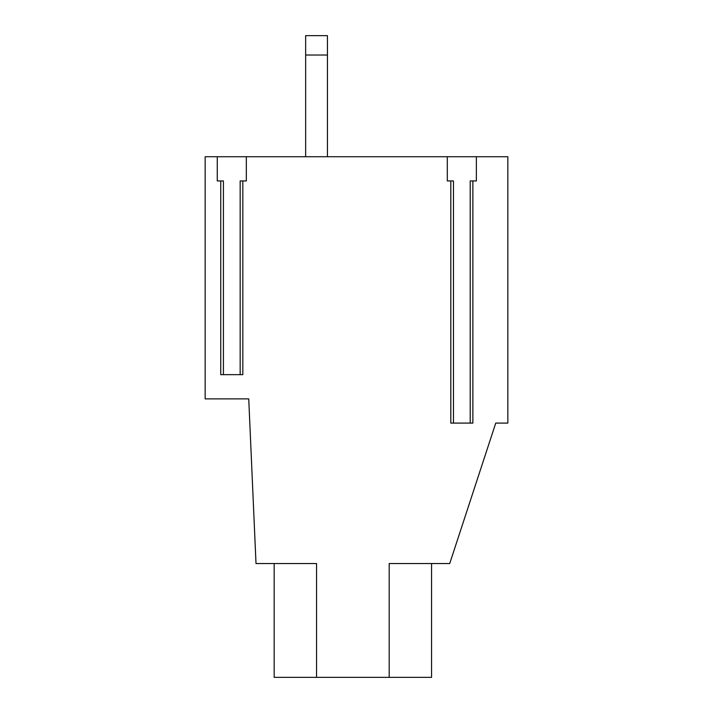 <?xml version="1.0" encoding="UTF-8"?>
<svg xmlns="http://www.w3.org/2000/svg" width="713" height="713" viewBox="0 0 713 713"><rect width="100%" height="100%" fill="white"/><g stroke="black" fill="none" stroke-linecap="round" stroke-linejoin="round"><path stroke-width="1.07" d="M431.57 563.537L431.57 677.35L431.57 563.537M274.166 677.35L274.166 563.537L274.166 677.35L316.545 677.35L316.545 563.537L256.012 563.537L248.739 398.879L205.157 398.879L205.157 156.726L507.843 156.726L507.843 423.094L495.74 423.094L449.725 563.537L389.191 563.537L389.191 677.35L431.57 677.35M217.26 156.726L217.26 180.942L220.754 180.942L220.754 374.664L242.83 374.664L242.83 180.942L246.324 180.942L246.324 156.726M327.445 55.026L327.445 35.65L305.645 35.65L305.645 55.026L327.445 55.026L327.445 156.726M389.191 677.35L316.545 677.35M305.645 156.726L305.645 55.026M470.206 423.094L470.206 180.942L476.364 180.942L476.364 156.726M453.459 423.094L453.459 180.942L447.309 180.942L447.309 156.726M450.794 180.942L450.794 423.094L472.871 423.094L472.871 180.942M223.419 374.664L223.419 180.942L220.754 180.942M240.165 374.664L240.165 180.942L242.83 180.942"/></g></svg>
